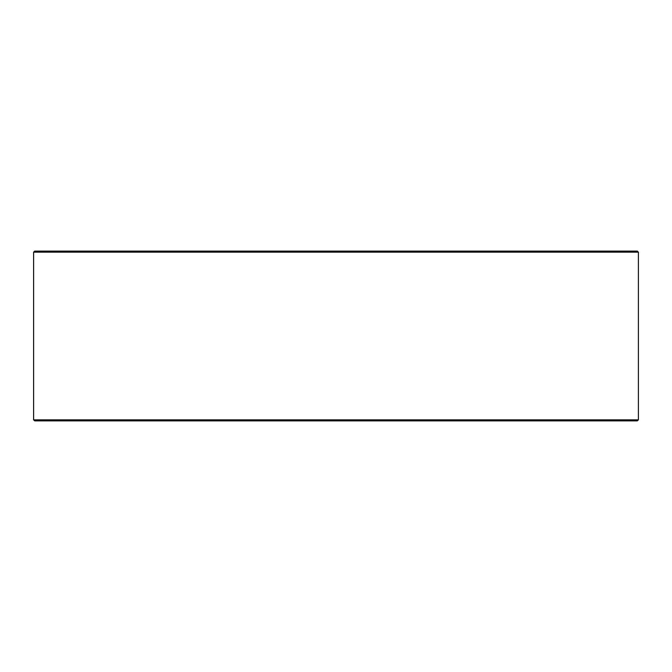 <?xml version="1.0" encoding="UTF-8"?>
<svg xmlns="http://www.w3.org/2000/svg" width="672" height="672" viewBox="0 0 672 672"><rect width="100%" height="100%" fill="white"/><g stroke="black" fill="none" stroke-linecap="round" stroke-linejoin="round"><path stroke-width="1.01" d="M33.642 419.824L34.709 420.882L33.6 419.824L33.6 252.176L34.658 251.118L637.342 251.118L638.4 252.176L33.642 252.176L33.642 419.824L638.4 419.824L638.4 252.176M34.709 251.118L33.642 252.176M34.709 420.882L637.342 420.882L638.4 419.824"/></g></svg>
